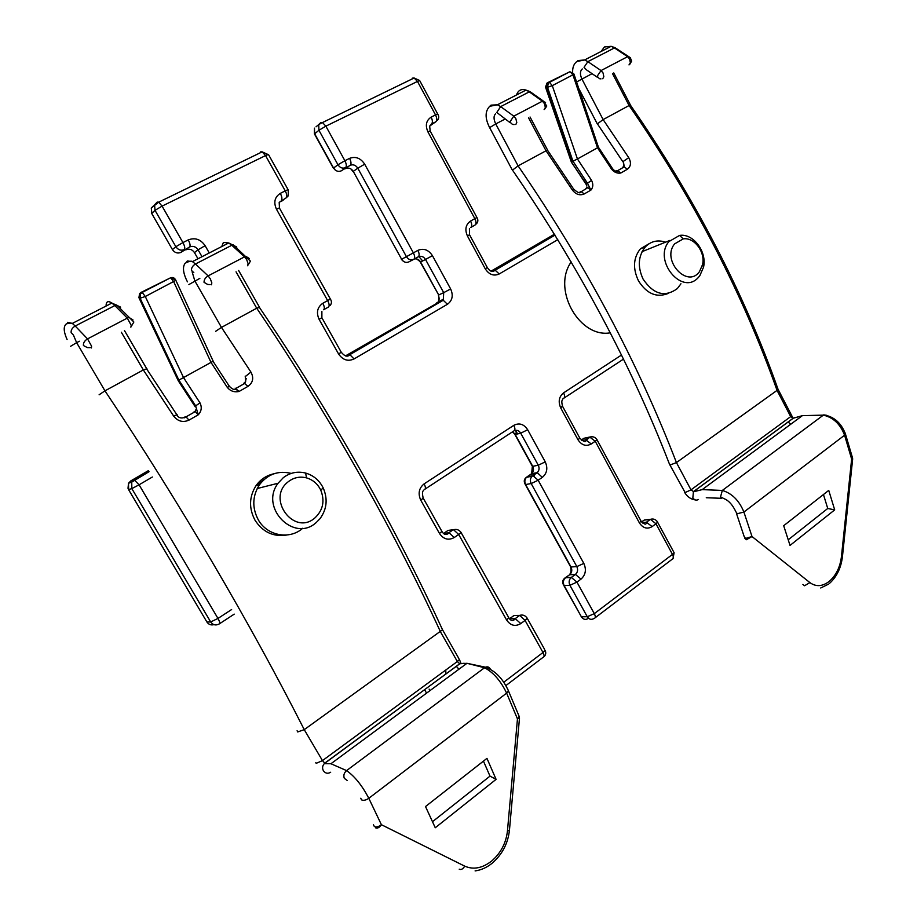 <?xml version="1.0" encoding="UTF-8"?>
<svg xmlns="http://www.w3.org/2000/svg" width="917" height="917" viewBox="0 0 917 917"><rect width="100%" height="100%" fill="white"/><g stroke="black" fill="none" stroke-linecap="round" stroke-linejoin="round"><path stroke-width="1.38" d="M571.119 261.861L570.065 263.626C552.756 291.491 580.232 338.224 610.275 332.825M649.442 243.509L640.398 248.828C633.292 257.803 632.65 268.463 638.461 280.808C646.68 293.772 656.572 298.002 668.138 293.486M665.547 242.168C657.776 239.624 651.081 241.148 645.453 246.765C638.175 255.854 637.395 266.629 643.081 279.077C653.5 294.449 664.928 297.612 677.354 288.557L680.941 283.789M852.329 458.511L851.641 459.073L844.58 435.208L743.905 512.041L752.02 536.537L809.917 582.616C816.05 587.029 822.549 586.571 829.438 581.218C836.109 575.314 840.11 567.153 841.428 556.734L851.641 459.073L852.592 458.145L845.497 434.177L844.58 435.208C840.293 424.078 833.209 417.384 823.34 415.137L722.332 490.435C731.972 493.335 739.171 500.544 743.905 512.041L737.291 513.726L735.938 511.881C732.74 505.129 728.969 500.808 724.625 498.917L720.533 496.911L722.332 490.435L702.193 489.621L693.332 491.833L702.193 489.621L802.375 415.653L793.274 418.221L693.573 491.638L690.994 489.861L790.683 416.627L777.054 390.39L676.437 462.581L670.35 464.908L669.41 464.564M852.225 456.93L852.672 458.901L842.448 556.596L841.428 556.734M736.454 513.417L744.123 536.411L745.532 538.462L752.02 536.537L746.381 539.735L744.65 538.096M613.771 72.924L630.346 104.847L603.122 119.588L597.322 123.91M790.03 545.42L834.688 509.875L828.739 490.389L783.691 525.705L790.03 545.42M788.219 539.804L827.742 508.477L823.455 494.527M530.049 117.009L547.518 149.975L518.105 165.885L512.385 170.184M582.306 68.958C579.968 71.056 579.831 74.392 581.894 78.977L603.122 119.588L628.718 157.655C631.423 162.618 630.953 166.493 627.297 169.278L620.775 173.026C617.198 173.622 614.103 172.304 611.501 169.049L612.464 168.51L598.446 147.27L574.008 74.254L552.286 85.648L577.435 158.962L598.446 147.27M586.857 186.082L586.364 184.088L591.545 180.385C593.414 184.088 593.196 187.332 590.903 190.117L584.163 193.968C579.716 195.814 575.716 194.415 572.174 189.75L545.993 150.697L528.547 117.8M827.742 508.477L834.688 509.875M600.99 78.885L599.409 78.679L597.173 76.26L601.036 70.563L627.606 56.671L630.334 57.737M630.243 104.893C694.387 197.304 743.664 292.133 778.086 389.393L777.054 390.39C742.529 293.016 693.195 198.049 629.062 105.478L612.499 73.589M514.128 124.586L512.431 124.38L509.863 122.018L513.784 116.15L542.417 101.191L545.558 102.429M628.718 157.655L623.308 161.403L623.743 166.309L621.967 168.189M623.308 161.403L624.305 166.86L622.941 166.997M573.813 189.383L572.174 189.75M587.442 183.194L591.545 180.385L577.435 158.962L572.976 161.243L587.43 183.171L590.903 190.117L587.9 187.63L586.559 187.733L585.631 188.925M545.638 87.482L571.429 162.263L586.364 184.088M546.681 83.309L569.617 71.858L547.598 82.702L546.165 87.459L571.91 162.149M569.617 71.858L548.355 82.943L547.506 87.287L552.286 85.648L549.741 82.622L547.013 83.126L545.512 87.126L547.506 87.287L572.976 161.243M616.407 170.711L617.771 170.585L620.775 173.026L618.471 171.456C616.155 171.743 614.149 170.768 612.476 168.545L612.625 168.774M674.648 243.865L683.222 238.89C694.238 237.033 705.517 252.049 702.582 264.532L699.511 271.57C687.406 289.096 661.019 259.97 674.648 243.865M668.929 241.572L679.566 235.417C693.241 233.136 707.167 251.716 703.545 267.168L699.74 275.879L698.158 277.679C681.927 295.813 652.847 260.268 668.929 241.572M288.362 481.654C293.818 477.493 299.848 476.232 306.461 477.86C312.846 479.74 317.591 483.775 320.698 489.976C325.008 500.785 323.116 510.07 315.012 517.83C294.197 536.605 265.804 498.401 288.362 481.654M283.238 477.734C290.013 472.587 297.486 471.04 305.67 473.069C313.568 475.407 319.437 480.405 323.265 488.062C327.931 499.043 326.853 509.244 320.033 518.655L316.239 522.518C294.093 543.002 259.259 507.651 278.08 483.248L283.238 477.734M273.908 473.78C266.48 475.407 260.52 479.362 256.015 485.666C249.08 496.808 248.759 508.35 255.064 520.306C262.95 532.261 273.587 537.156 286.964 534.989M291.205 473.413C278.344 470.306 267.764 474.1 259.442 484.784C252.37 496.005 251.957 507.651 258.216 519.687C267.134 535.941 289.726 540.056 302.77 528.226M519.24 717.025L519.492 718.068L517.463 718.905L506.631 693.126L368.806 798.294L381.403 824.704L464.713 866.141C473.459 869.969 482.502 868.227 491.833 860.891C500.854 852.982 506.058 843.032 507.445 831.043L517.463 718.905L519.331 716.796L508.442 690.856L506.631 693.126C500.716 680.827 493.357 672.367 484.531 667.748L346.58 770.601C354.753 776.355 362.169 785.594 368.806 798.294C365.952 800.232 363.545 800.759 361.562 799.888L360.748 798.26M518.495 714.802L519.492 718.057L509.451 830.206L507.445 831.043M373.471 824.75L374.331 826.538C376.314 827.421 378.675 826.802 381.403 824.704C379.42 827.592 377.483 828.636 375.58 827.833M259.603 307.355L256.714 308.215L221.467 327.403L215.655 331.289M435.266 827.753L496.086 779.358L486.961 758.37L425.511 806.547L435.266 827.753M432.48 821.712L489.999 776.126L483.454 761.121M146.926 368.737L143.339 369.952L104.962 390.837L99.105 394.791M192.134 271.89L194.863 280.957L221.467 327.403L250.926 372.061C253.998 377.884 253.023 382.653 248.003 386.355L239.085 391.456C234.328 392.487 230.396 391.123 227.278 387.364L229.812 386.263M195.206 406.816L195.665 405.887L178.884 380.119L213.18 361.206L175.846 280.338L145.287 296.512L183.606 377.712L199.986 402.872C202.095 407.251 201.511 411.229 198.232 414.828L188.982 420.124C182.941 422.76 177.806 421.373 173.577 415.963L143.339 369.952L121.331 332.206M458.878 658.578L442.533 629.773L304.249 729.645L297.704 731.949L297.36 731.285M489.999 776.126L496.086 779.358M210.062 284.591L207.678 284.465L204.044 282.321C203.987 279.742 205.351 277.599 208.113 275.891L244.541 256.852L245.871 256.347L249.447 258.594M90.221 347.646L87.356 347.6L83.436 345.537C83.172 342.958 84.536 340.734 87.539 338.889L127.291 318.119L129.056 317.488L132.999 319.941M250.926 372.061L245.458 376.451M245.206 376.085L245.687 381.346L243.486 384.097M177.153 414.725L173.577 415.963M195.665 405.887L199.986 402.872L195.642 405.864L198.232 414.828L195.287 411.595L194.278 411.401L193.865 412.409M140.576 292.569L141.906 292.569L170.356 277.897L140.92 292.477L139.602 293.589L139.12 298.128L178.299 380.819L195.069 406.563M175.777 280.224L175.605 279.845C174.333 277.668 172.591 277.026 170.356 277.897L141.906 292.569L140.576 293.681L140.106 298.22L145.287 296.512L142.548 292.844L139.602 293.589L138.914 297.635L140.106 298.22L178.884 380.119M235.073 388.143L239.085 391.456L235.852 389.312C234.316 390.08 232.15 389.095 229.353 386.332L229.697 386.538M264.142 479.488L256.519 485.54M491.363 271.306L554.739 234.695M554.453 234.225L490.996 271.168M429.89 125.755L435.827 121.789L431.471 124.001C432.79 122.649 432.686 120.356 431.15 117.135L435.529 114.923L417.476 81.43L325.856 126.156L344.895 160.727L349.583 158.366C351.211 161.667 351.429 163.983 350.237 165.289L341.124 170.906L350.237 165.289C353.228 164.177 355.75 165.14 357.779 168.178L353.274 171.399L401.635 259.259L406.437 256.68L357.779 168.178L364.691 164.189L413.372 252.874L417.865 250.375C423.643 247.98 428.503 249.745 432.434 255.671L450.637 288.947C453.502 295.434 452.425 300.547 447.427 304.284L354.054 358.948L349.858 354.661L348.804 354.65L442.097 300.306L345.4 355.945M148.348 470.673L130.867 480.852L148.692 471.223M450.637 288.947L443.702 292.661L425.511 259.454L420.605 261.998L438.693 294.965L443.702 292.661L443.347 299.229L442.097 300.306L443.232 300.249L349.858 354.661C347.635 357.24 344.781 356.449 341.273 352.277L341.181 352.117M180.511 252.588L189.636 246.925L180.844 252.427C177.462 253.722 174.654 252.771 172.407 249.573L175.858 246.719L155.019 210.325L151.718 213.466L172.579 249.848M417.865 250.375C419.436 253.585 419.562 255.728 418.244 256.829L413.762 259.328C415.08 258.239 414.942 256.084 413.372 252.874L406.437 256.68C408.432 259.66 410.873 260.543 413.762 259.328M413.556 259.431L408.913 261.872C406.036 263.087 403.618 262.205 401.635 259.259L353.274 171.399C351.257 168.384 348.758 167.433 345.778 168.545L345.422 168.717M322.83 303.275L327.656 300.581C329.329 303.882 329.581 306.049 328.412 307.069L323.609 309.751C324.767 308.731 324.503 306.576 322.83 303.275C317.305 307.195 316.078 312.559 319.116 319.368L321.867 317.718M470.559 221.043L474.846 218.659C476.347 221.811 476.393 223.954 474.983 225.089L470.719 227.473C472.117 226.339 472.06 224.195 470.559 221.043C465.676 224.562 464.632 229.548 467.441 236.001L485.276 268.864C489.116 274.664 493.759 276.372 499.215 273.965L557.8 239.669M279.192 202.405L286.184 197.843L279.192 202.37L279.479 208.159M335.221 170.023L333.57 168.029L337.96 164.762L318.933 130.271L314.657 133.79L333.57 168.029C335.611 171.066 338.132 172.029 341.124 170.906L340.643 171.124M442.154 300.283L442.109 300.902M422.657 260.932L418.851 256.542M534.989 474.204L534.153 476.072M517.532 433.936L516.695 432.4L514.827 433.821M515.297 430.36L516.695 432.4M509.783 618.677L515.216 618.643L519.503 615.502L513.944 615.559L509.726 618.643M448.058 530.416L443.61 533.43L448.768 532.777L453.227 529.739L448.058 530.416M623.503 359.12L564.15 397.989M424.468 489.495C425.832 488.899 425.717 487.019 424.124 483.878L513.807 425.339C515.297 428.399 515.285 430.279 513.784 430.99L425.133 489.059M234.236 614.126L219.725 623.629M581.882 440.561L585.711 439.747L589.688 437.042L583.888 438.292L581.275 440.068M514.93 434.543L532.043 465.744L532.708 466.317L538.279 465.228L520.718 433.179L515.239 434.486L532.708 466.317C534.003 469.172 533.66 471.636 531.654 473.688L527.092 476.806L532.651 475.797L536.812 472.966L530.381 474.582M525.326 484.566L570.225 566.121L571.016 566.981L576.827 566.591L531.172 483.557L525.624 484.531L571.016 566.981C572.38 570.076 571.91 572.667 569.606 574.764L565.548 577.744L571.337 577.423L575.418 574.42L569.526 574.764L569.835 574.111C571.062 573.01 571.337 570.638 570.626 566.981M514.403 430.658C516.959 429.764 519.068 430.612 520.718 433.179L527.676 429.752L545.248 461.87L538.279 465.228C539.586 468.106 539.242 470.581 537.224 472.645L542.337 477.367L538.164 480.221L583.831 563.416L576.827 566.591C578.191 569.709 577.721 572.311 575.418 574.42L581.023 579.108L576.942 582.123L594.296 613.633L587.27 616.728L569.915 585.287L564.127 585.55L581.378 616.786L587.27 616.728C588.966 619.307 591.087 619.972 593.608 618.723L594.25 618.448C595.626 617.943 595.637 616.339 594.296 613.633L672.482 554.395L655.964 523.767L652.147 526.599C647.184 529.464 642.909 528.181 639.321 522.77L595.236 441.249L591.247 443.966C586.089 446.694 581.653 445.284 577.962 439.713L560.745 407.973C558.017 401.703 558.969 396.66 563.577 392.854L621.497 355.039M642.576 522.633L646.508 522.197L650.336 519.389L644.215 520.088L641.613 521.991M330.12 305.487C331.782 303.516 331.862 301.372 330.372 299.057L327.656 300.581L276.476 209.236C273.404 202.348 274.676 197.052 280.315 193.372L285.244 190.874L265.552 155.592L162.08 206.107L182.93 242.581L188.237 239.91C190.06 243.383 190.518 245.722 189.636 246.925C193.017 245.63 195.825 246.593 198.049 249.791L194.461 252.599L197.992 258.777M209.271 252.977L205.11 245.687C200.663 239.268 195.034 237.343 188.237 239.91M152.348 477.023L139.075 484.795L217.971 618.436L231.623 609.53M445.834 673.984L445.788 670.018M503.765 682.214L542.99 652.503L525.074 620.419L520.787 623.583L515.216 618.643L509.909 618.769M441.535 530.737L441.914 531.424L439.484 533.476C443.519 539.288 448.436 540.64 454.224 537.534L458.695 534.485L506.597 619.984C510.517 625.635 515.239 626.838 520.787 623.583M439.484 533.476L420.754 500.155C417.808 493.541 418.931 488.119 424.124 483.878M527.676 429.752C523.894 424.067 519.263 422.599 513.807 425.339M542.337 477.367C547.048 473.332 548.022 468.163 545.248 461.87M581.023 579.108C585.642 574.879 586.571 569.652 583.831 563.416M476.909 217.467L474.846 218.659L427.93 131.888C425.087 125.365 426.164 120.448 431.15 117.135M364.691 164.189C360.633 158.079 355.601 156.142 349.583 158.366M319.116 319.368L338.556 353.939C342.763 360.026 347.921 361.699 354.054 358.948M429.981 690.616L429.122 689.114M424.605 689.699L426.577 693.137M202.004 256.714L198.049 249.791L205.11 245.687M130.604 482.514L130.867 480.852L128.518 483.236L128.609 489.678L206.898 621.978L210.681 621.955L131.842 488.623L128.529 489.54M414.404 258.972C416.971 258.491 419.035 259.5 420.605 261.998L415.756 258.216M420.559 261.93L422.577 260.783M438.395 295.091C439.277 297.956 439.346 299.767 438.601 300.547L438.693 294.965L420.33 262.136M418.244 256.829C421.121 255.625 423.539 256.496 425.511 259.454L432.434 255.671M447.427 304.284L443.232 300.249L443.347 299.229L436.847 302.69M436.228 303.733L436.137 304.387M345.56 167.662C346.752 166.355 346.523 164.051 344.895 160.727L337.96 164.762C340.012 167.822 342.545 168.785 345.56 167.662M333.364 168.189L314.657 134.318L314.462 128.128L314.428 133.997M338.556 353.939L341.273 352.277L321.89 317.775L321.878 311.356M316.033 126.821L318.726 124.563L318.933 130.271L325.856 126.156L322.486 122.546L318.726 124.563L320.744 122.626L322.486 122.546L414.129 77.991L417.476 81.43L419.654 80.513L414.129 77.991L412.283 78.163M419.837 80.856L437.661 113.949L435.529 114.923C437.065 118.144 437.157 120.425 435.827 121.789M430.543 125.423L431.873 124.563M283.422 199.929L281.748 201.11M276.476 209.236L279.341 207.907L330.372 299.057M437.822 114.178L437.661 113.949C439.128 116.253 439.048 118.396 437.42 120.368M280.315 193.372C282.023 196.742 282.344 199.069 281.278 200.342M268.624 154.79L262.17 151.855L265.552 155.592L268.406 154.4L288.053 189.601L285.244 190.874C286.952 194.255 287.262 196.57 286.184 197.843L288.247 195.848L288.236 189.853M430.222 131.097L429.66 126.363L431.471 124.001M476.267 223.977C478.135 222.086 478.353 219.92 476.92 217.489L430.096 130.879L427.93 131.888M151.935 213.856L151.271 208.033L153.575 205.821M151.901 213.787L151.271 208.033L158.698 202.164L157.185 202.095L154.572 204.858L155.019 210.325L162.08 206.107L158.698 202.164L262.17 151.855L260.52 151.89M469.527 234.741L467.441 236.001M197.98 258.777L194.461 252.599C192.249 249.424 189.464 248.484 186.094 249.756L185.807 249.905M175.858 246.719C178.116 249.94 180.947 250.903 184.351 249.607C185.234 248.404 184.753 246.065 182.93 242.581L175.858 246.719M487.259 267.455L485.276 268.864M493.839 270.171L495.008 270.068L499.215 273.965M563.37 398.505C564.941 397.749 565.01 395.869 563.577 392.854M562.396 405.956L560.745 407.973M579.498 437.558L579.831 438.166L577.962 439.713M585.711 439.747L591.247 443.966M213.97 624.637C211.002 625.417 208.64 624.534 206.898 621.978L206.646 621.554M134.1 479.729L131.739 482.124L131.842 488.623L139.075 484.795L134.1 479.729M589.688 437.042L595.236 441.249L597.047 439.724C595.305 437.18 592.967 436.274 590.055 436.996L585.894 440.515C585.711 442.544 583.693 441.765 579.831 438.166L562.648 406.483C561.594 402.769 561.559 400.557 562.522 399.835L562.809 398.941M596.635 439.094L641.04 521.108L639.321 522.77M210.681 621.955C212.973 625.062 215.839 625.726 219.266 623.927C220.252 623.606 219.816 621.772 217.971 618.436L210.681 621.955M640.582 520.271L641.04 521.108C644.089 524.18 645.82 524.914 646.233 523.286L646.416 522.266L642.691 522.679M652.147 526.599L646.416 522.266M642.989 523.32L642.851 522.656M643.035 520.902L641.579 521.956M648.078 519.652L644.307 520.019L650.428 519.331L655.964 523.767L657.638 522.14C655.85 519.4 653.443 518.46 650.428 519.331M657.076 521.28L674.11 552.71L672.482 554.395C673.743 557.032 673.64 558.659 672.161 559.255L595.11 617.794M673.605 551.782L674.11 552.71L672.975 558.74M563.84 585.55L581.378 616.786C583.074 619.342 585.172 620.007 587.682 618.769M563.347 584.656L564.127 585.55C562.763 582.444 563.233 579.842 565.548 577.744L565.457 577.744C562.763 579.338 562.064 581.642 563.347 584.656M564.574 578.272L568.517 575.509M569.915 585.287L576.942 582.123L571.337 577.423C569.021 579.533 568.54 582.157 569.915 585.287M524.971 483.924L525.624 484.531C524.318 481.654 524.673 479.19 526.69 477.127C524.192 478.823 523.63 481.081 524.971 483.924M526.22 477.413L532.238 476.106C530.209 478.181 529.854 480.668 531.172 483.557L538.164 480.221L533.006 475.763L532.238 476.106L537.224 472.645L531.654 473.688L532.341 466.363M543.85 656.824C545.856 655.059 546.268 652.881 545.099 650.279L542.99 652.503C544.389 655.254 544.434 656.847 543.128 657.294L505.875 685.595M512.695 431.701L515.239 434.486L512.385 431.907M519.274 615.502L514.07 615.467L512.924 616.247M513.13 618.746L513.795 620.247M526.576 617.29L527.229 618.264C525.315 615.399 522.782 614.447 519.63 615.399L525.074 620.419L527.229 618.264L544.515 649.225M506.597 619.984L508.82 617.794L508.293 616.843M422.955 497.576L423.241 498.172L420.754 500.155M515.09 618.734L514.827 619.227C512.557 621.222 510.551 620.74 508.82 617.794L461.045 532.468C459.142 529.808 456.643 528.891 453.56 529.739L458.695 534.485L461.045 532.468L460.563 531.768M448.768 532.777L453.227 529.739M423.7 490.125L423.482 490.618C422.233 491.317 422.152 493.839 423.241 498.172L441.914 531.424C444.011 534.955 446.396 535.413 449.078 532.823L454.224 537.534M592.061 73.669L576.598 81.957M577.916 60.568L584.576 59.972L587.866 61.645L614.447 47.936L627.606 56.671L629.612 59.009L630.357 62.792L628.993 64.912M544.125 109.593L545.351 107.507L544.457 103.632L542.417 101.191L529.281 91.86L500.659 106.613L513.784 116.15L515.835 118.625L516.787 122.523L515.812 124.506M489.793 106.246L491.019 105.146L497.404 104.802L500.659 106.613L496.785 112.447L509.852 122.5M495.638 113.811C493.495 115.851 493.518 119.221 495.73 123.944L489.632 127.623L512.213 169.863M698.467 499.49C696.404 500.671 694.524 500.143 692.851 497.897L693.424 491.672L793.102 418.267L790.683 416.627L791.738 415.642L778.097 389.381M802.902 584.461L804.541 585.757L809.917 582.616M794.775 417.671L793.102 418.267L791.394 415M629.807 64.247L631.641 61.084L630.277 57.668L615.009 47.695L611.135 46.32L604.406 46.973L601.082 51.49M788.116 422.015L790.775 424.216M597.15 77.143L586.307 69.749L584.037 67.308L587.866 61.645L601.036 70.563L603.042 72.924L603.833 76.741L602.733 78.736M505.118 119.038L495.73 123.944L518.105 165.885C585.012 263.339 637.785 362.238 676.437 462.581L690.994 489.861L685.125 492.555L669.914 464.942M611.467 169.015L597.506 147.809L572.953 74.93L570.42 71.95L573.836 73.887M823.34 415.137L802.375 415.653L823.34 415.137M544.904 108.917L546.773 106.005L543.105 100.904L529.957 91.574L526.014 90.095C521.303 88.617 518.139 90.244 516.523 94.967M572.655 72.603C572.403 67.606 573.801 63.903 576.827 61.508L584.576 59.972L611.135 46.32L617.21 49.163M826.549 415.298L823.73 414.885C834.092 416.616 841.347 423.046 845.497 434.177L845.073 432.847M842.471 556.321L842.448 556.596C841.095 567.944 836.717 576.942 829.289 583.59M670.35 464.908L669.238 463.566C630.839 364.313 578.593 266.503 512.511 170.138M627.297 169.278L624.305 166.86L617.771 170.585L618.471 171.456M489.552 127.486C484.91 118.224 484.978 111.163 489.735 106.292L497.404 104.802L526.014 90.095L532.479 93.362M578.936 192.65L581.16 191.47L584.163 193.968M611.501 169.049L612.464 168.51M140.381 293.956L140.416 292.798M199.849 278.355L188.879 284.591M186.323 262.262L187.286 260.967L192.444 261.62L195.47 264.004L208.113 275.891L210.291 278.757L211.838 282.906L211.437 284.774M193.831 272.67L191.435 270.412C191.366 267.821 192.708 265.689 195.47 264.004L231.806 245.263L244.541 256.852L246.696 259.671L248.163 263.798L247.533 265.758M130.856 327.197L131.211 325.306L127.291 318.119L114.843 305.579L75.205 326.016L87.539 338.889L91.574 346.156L91.425 347.956M67.021 323.781L67.778 322.28L72.317 323.403L75.205 326.016C72.225 327.839 70.861 330.04 71.148 332.63L73.051 334.636M73.383 334.98L76.627 342.66L70.552 346.317M330.659 772.252C327.873 773.914 325.478 773.455 323.46 770.876C322.085 768.297 322.36 765.89 324.263 763.666L330.934 763.746L346.58 770.601C344.024 772.871 343.267 775.438 344.311 778.327L347.199 780.482M459.222 869.178C461.171 870.038 463.005 869.018 464.713 866.141M490.331 669.101C489.265 667.026 487.638 666.395 485.448 667.198L484.531 667.748L466.971 663.3L459.853 663.748L324.778 763.116L322.463 760.617L457.342 661.524L440.504 631.87C393.37 529.201 327.873 413.212 256.714 308.215L236.036 271.81M464.197 663.266L459.715 663.759L457.342 661.524L459.406 659.495L460.735 662.659L459.715 663.759L324.263 763.666L330.934 763.746L466.971 663.3L485.448 667.198C495.214 670.717 502.871 678.603 508.442 690.856L507.548 688.793M248.117 264.967L250.421 261.139L233.136 244.759L231.806 245.263L228.746 242.959L223.416 242.42L221.742 246.558M456.311 666.35L458.993 669.192M79.343 341.239L76.627 342.66L104.962 390.837C179.445 502.333 250.696 623.984 304.249 729.645L322.463 760.617L316.193 763.345L315.803 762.68M227.244 387.318L211.048 362.479L173.737 281.783L170.998 278.149L175.605 279.845M131.303 326.36L133.859 322.016L116.608 304.948L114.843 305.579L111.908 303.046C107.965 300.489 106.028 301.487 106.108 306.026M187.423 281.851C183.102 273.255 182.334 267.042 185.142 263.225C188.994 261.253 191.424 260.715 192.444 261.62L228.746 242.959L236.724 246.982L236.701 248.003M509.52 829.415L509.451 830.206C507.984 843.445 502.241 854.415 492.257 863.149M297.704 731.949L297.097 730.757M248.003 386.355L243.968 383.065M67.09 339.485C64.064 332.756 63.433 328.011 65.199 325.226C65.749 323.609 68.122 323.002 72.317 323.403L111.908 303.046L120.528 307.092L120.459 308.834M184.649 417.831L185.039 416.673L186.036 416.868L188.982 420.124M227.278 387.364L229.342 386.298L213.031 361.309M401.382 259.385L402.872 260.864M353.056 171.571L350.821 168.854M555.003 235.119L494.916 270.366C492.475 272.418 489.953 271.501 487.34 267.604L469.55 234.786L469.412 228.597M149.001 471.716L131.739 482.124L128.518 483.236L128.013 488.337M581.195 616.774L581.756 617.37M519.63 615.399L514.07 615.467L509.692 618.62M820.715 587.992L828.704 584.06M640.398 248.828L645.453 246.765M706.273 497.736L721.324 498.298M684.712 492.589C687.498 496.934 691.005 499.375 695.246 499.903M578.845 88.628L597.162 123.623M597.426 123.864L622.895 161.782M547.392 150.021L573.595 189.028C577.744 192.845 580.243 193.762 581.091 191.779L587.9 187.63L586.651 187.687M586.112 184.328L571.6 162.286M683.222 238.89L679.566 235.417M702.582 264.532L703.545 267.168M669.914 240.403L642.049 251.671M306.461 477.86L305.67 473.069M320.698 489.976L323.265 488.062M278.08 483.248L257.207 488.532M475.098 870.909C481.035 870.107 486.618 867.62 491.867 863.459M256.015 485.666L259.442 484.784M259.339 306.989L238.615 270.458M259.167 307.046C330.315 411.71 395.582 527.321 442.521 629.784M235.852 389.312L236.127 388.304L245.034 383.214L246.192 378.48M146.56 368.462L124.471 330.556M146.376 368.508L176.66 414.461C178.288 418.072 181.406 418.874 186.036 416.868L195.287 411.595L195.619 409.979"/></g></svg>
